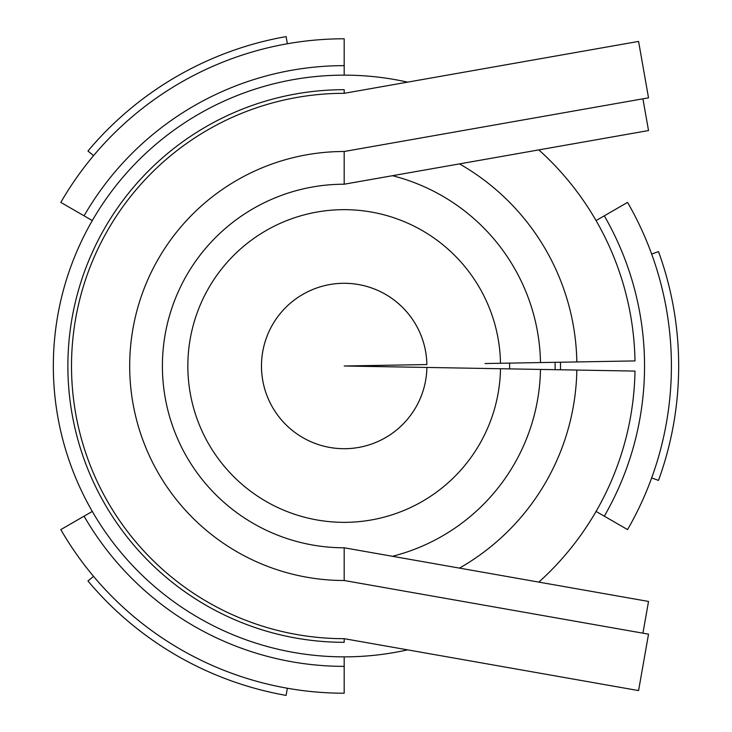 <?xml version="1.0" encoding="UTF-8"?>
<svg xmlns="http://www.w3.org/2000/svg" width="732" height="732" viewBox="0 0 732 732"><rect width="100%" height="100%" fill="white"/><g stroke="black" fill="none" stroke-linecap="round" stroke-linejoin="round"><path stroke-width="1.1" d="M344.186 151.497A214.503 214.503 0 0 0 129.683 366A214.503 214.503 0 0 0 344.186 580.503L648.525 634.168L638.578 690.587L344.186 638.679A272.679 272.679 0 0 1 71.507 366A272.679 272.679 0 0 1 344.186 93.321L638.578 41.413L648.525 97.832L344.186 151.497L344.186 184.217L344.186 151.497M344.186 89.688L344.186 93.321L344.186 89.688A276.312 276.312 0 0 0 67.875 366A276.312 276.312 0 0 0 344.186 642.312L344.186 638.679M344.186 580.503L344.186 547.783L648.525 601.448L642.925 633.18M642.925 98.82L648.525 130.552L344.186 184.217A181.783 181.783 0 0 0 162.403 366A181.783 181.783 0 0 0 344.186 547.783M485.023 363.539L634.992 360.922A290.851 290.851 0 0 0 538.843 149.895M407.596 82.14A290.851 290.851 0 0 0 53.335 366A290.851 290.851 0 0 0 407.596 649.86M538.843 582.105A290.851 290.851 0 0 0 634.992 371.078L576.834 370.063A232.685 232.685 0 0 1 459.476 568.114M576.834 361.937A232.685 232.685 0 0 0 459.476 163.886M426.884 364.554A82.716 82.716 0 0 0 302.417 294.612A82.716 82.716 0 0 0 302.417 437.388A82.716 82.716 0 0 0 426.884 367.446A82.707 82.707 0 0 1 302.417 437.388A82.707 82.707 0 0 1 302.417 294.612A82.707 82.707 0 0 1 426.884 364.554L344.186 366L576.834 370.063M500.496 363.273A156.337 156.337 0 0 0 265.231 231.065A156.337 156.337 0 0 0 265.231 500.935A156.337 156.337 0 0 0 500.496 368.727M540.481 362.578A196.322 196.322 0 0 0 392.471 175.707M392.471 556.293A196.322 196.322 0 0 0 540.481 369.422M93.531 576.331L87.959 580.998A334.478 334.478 0 0 0 286.102 695.4L287.365 688.236M509.582 368.891A165.423 165.423 0 0 0 509.582 363.109M555.094 369.678A210.944 210.944 0 0 0 555.094 362.322M560.474 369.779A216.324 216.324 0 0 0 560.474 362.221M84.07 215.821L60.811 202.398A327.213 327.213 0 0 1 344.186 38.787L344.186 65.642A300.358 300.358 0 0 0 84.07 215.821L92.296 220.57M344.186 75.149L344.186 65.642M596.077 220.57L627.562 202.398A327.213 327.213 0 0 1 627.562 529.602L604.303 516.179A300.358 300.358 0 0 0 604.303 215.821M93.531 155.669L87.959 151.002A334.478 334.478 0 0 1 286.102 36.6L287.365 43.764M651.663 254.086L658.498 251.598A334.478 334.478 0 0 1 658.498 480.402L651.663 477.914M596.077 511.43L604.303 516.179M344.186 656.851L344.186 693.213A327.213 327.213 0 0 1 60.811 529.602L84.07 516.179A300.358 300.358 0 0 0 344.186 666.358M92.296 511.43L84.07 516.179"/></g></svg>
